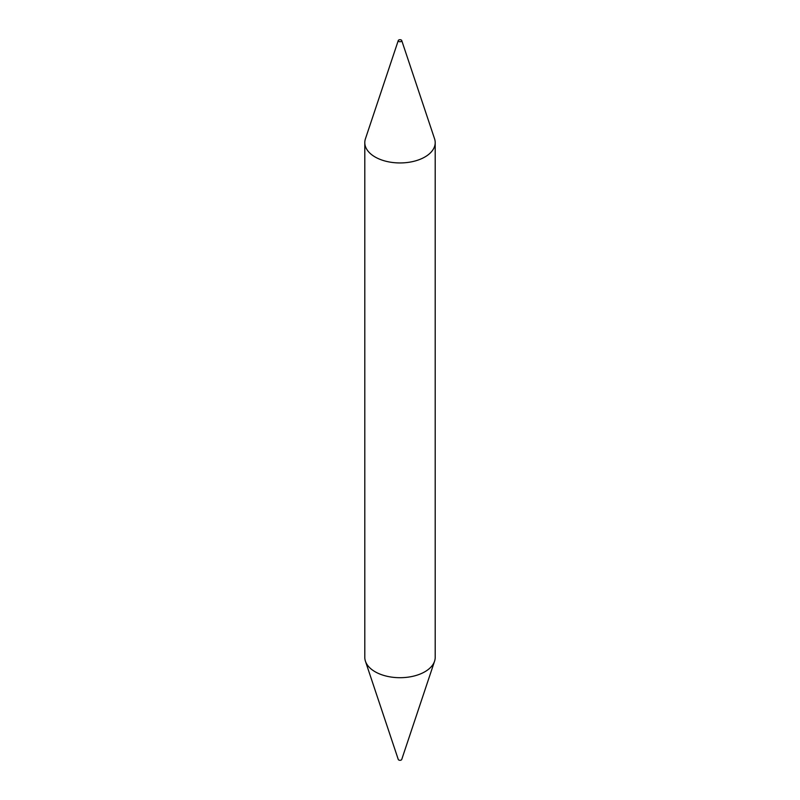 <?xml version="1.0" encoding="UTF-8"?>
<svg xmlns="http://www.w3.org/2000/svg" width="800" height="800" viewBox="0 0 800 800"><rect width="100%" height="100%" fill="white"/><g stroke="black" fill="none" stroke-linecap="round" stroke-linejoin="round"><path stroke-width="1.2" d="M398.76 41.44A1.76 1.02 180 0 1 398.27 40.53A1.76 1.02 180 0 1 399.48 39.75A1.76 1.02 180 0 1 401.24 40A1.76 1.02 180 0 1 401.73 40.53A1.76 1.02 180 0 1 400.83 41.62A1.76 1.02 180 0 1 398.76 41.44M401.73 40.53L434.56 138.77A35.2 20.32 180 0 1 435.2 142.62A35.2 20.32 180 0 1 413.47 161.4A35.2 20.32 180 0 1 375.11 156.99A35.2 20.32 180 0 1 364.8 142.62A35.2 20.32 180 0 1 365.44 138.77L398.27 40.53M435.2 142.62L435.2 657.38A35.2 20.32 180 0 1 434.56 661.23L401.73 759.47A1.76 1.02 180 0 1 400.52 760.25A1.76 1.02 180 0 1 398.76 760A1.76 1.02 180 0 1 398.27 759.47L365.44 661.23A35.2 20.32 180 0 1 364.8 657.38L364.8 142.62M434.56 661.23A35.2 20.32 180 0 1 410.32 676.81A35.2 20.32 180 0 1 375.11 671.75A35.2 20.32 180 0 1 365.44 661.23"/></g></svg>
